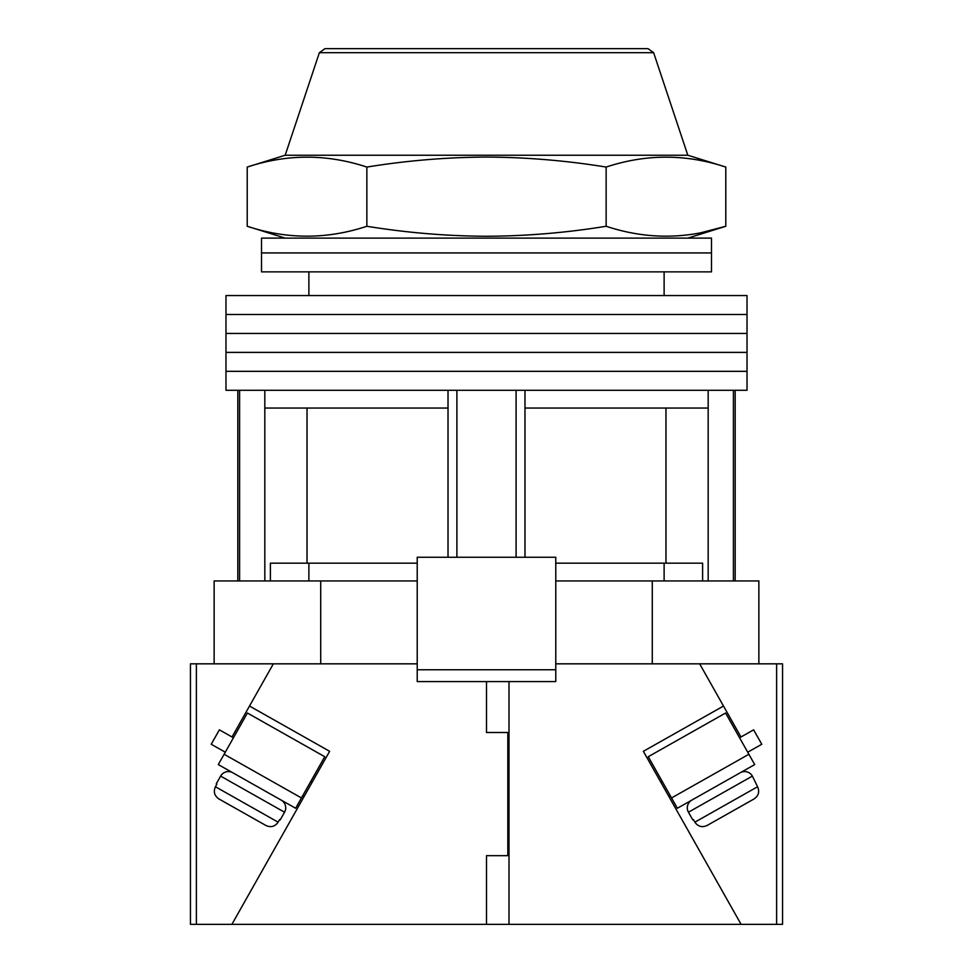 <?xml version="1.0" encoding="UTF-8"?>
<svg xmlns="http://www.w3.org/2000/svg" width="973" height="973" viewBox="0 0 973 973"><rect width="100%" height="100%" fill="white"/><g stroke="black" fill="none" stroke-linecap="round" stroke-linejoin="round"><path stroke-width="1.46" d="M486.5 371.333L747.021 371.333L747.021 390.282L225.979 390.282L225.979 371.333L747.021 371.333L747.021 352.396L486.5 352.396L747.021 352.396L747.021 333.447L486.5 333.447L747.021 333.447L747.021 314.498L486.5 314.498L747.021 314.498L747.021 295.549L225.979 295.549L225.979 314.498L486.5 314.498L225.979 314.498L225.979 333.447L486.5 333.447L225.979 333.447L225.979 352.396L486.5 352.396L225.979 352.396L225.979 371.333L486.5 371.333M456.896 557.249L456.896 390.282M239.589 580.942L239.589 390.282M733.411 580.942L733.411 390.282M516.104 557.249L516.104 390.282M702.615 580.942L702.615 563.172L555.778 563.172M417.222 563.172L270.385 563.172L270.385 580.942M708.174 580.942L708.174 408.052L524.982 408.052L524.982 390.282M708.174 408.052L708.174 390.282M524.982 557.249L524.982 408.052M448.018 557.249L448.018 408.052L264.826 408.052L264.826 390.282M448.018 408.052L448.018 390.282M264.826 580.942L264.826 408.052M307.03 408.052L307.03 563.172M665.97 408.052L665.97 563.172M486.5 252.919L711.494 252.919L711.494 271.868L261.506 271.868L261.506 252.919L711.494 252.919L711.494 238.117L261.506 238.117L261.506 252.919L486.5 252.919M417.222 580.942L214.133 580.942L214.133 663.829L273.352 663.829L196.376 663.829L196.376 924.35L486.5 924.35L486.5 855.668L507.821 855.668L507.821 732.511L486.5 732.511L486.5 681.599M555.778 663.829L758.867 663.829L758.867 580.942L555.778 580.942M320.713 580.942L320.713 663.829M652.287 580.942L652.287 663.829M555.778 669.752L555.778 557.249L417.222 557.249L417.222 669.752L555.778 669.752L555.778 681.599L417.222 681.599L417.222 669.752M319.363 52.7L324.982 48.65L648.018 48.65L653.637 52.7L319.363 52.7L285.186 155.23L247.215 167.064C287.096 153.88 326.977 153.88 366.857 167.064C406.75 160.594 446.631 157.261 486.5 157.067C526.49 157.273 566.371 160.606 606.143 167.064C646.023 153.88 685.904 153.88 725.785 167.064L725.785 226.271C685.904 239.467 646.023 239.467 606.143 226.271C566.371 232.742 526.49 236.074 486.5 236.269C446.631 236.074 406.75 232.742 366.857 226.271C326.977 239.467 287.096 239.467 247.215 226.271L247.215 167.064M653.637 52.7L687.814 155.23L285.186 155.23M701.861 232.511L725.785 226.271L687.814 238.117M606.143 167.064L606.143 226.271M366.857 167.064L366.857 226.271M312.175 782.243L310.764 781.453M233.435 737.777L219.375 729.835L211.226 744.26L225.286 752.202M417.222 663.829L273.352 663.829L249.502 706.045L329.64 751.314L231.902 924.35L304.014 796.68L302.615 795.89M301.448 797.945L324.739 756.714L247.41 713.027L224.118 754.27L301.448 797.945L295.622 808.259L218.293 764.583L224.118 754.27M232.729 772.732A8.879 8.879 0 0 0 220.628 776.101L216.261 783.824L216.857 784.177L216.261 783.824M281.185 800.11A8.879 8.879 0 0 1 284.554 812.212L220.628 776.101M280.188 819.935L279.579 819.594L280.188 819.935L284.554 812.212M216.857 784.177L215.41 786.743L278.12 822.173L279.579 819.594M278.12 822.173C274.933 826.636 270.822 827.719 265.824 825.432L218.974 798.967C214.437 795.853 213.245 791.791 215.41 786.743M265.824 825.432L218.974 798.967M190.453 663.829L190.453 924.35L190.453 663.829L196.376 663.829M196.376 924.35L190.453 924.35M249.502 706.045L232.024 736.975M671.552 797.945L648.261 756.714L725.59 713.027L748.882 754.27L671.552 797.945L677.378 808.259L754.707 764.583L748.882 754.27M740.271 772.732A8.879 8.879 0 0 1 752.372 776.101L757.59 786.743L694.88 822.173L693.421 819.594L692.812 819.935L688.446 812.212L752.372 776.101M691.815 800.11A8.879 8.879 0 0 0 688.446 812.212M692.812 819.935L693.421 819.594M694.88 822.173C698.067 826.636 702.178 827.719 707.176 825.432L754.026 798.967C758.563 795.853 759.755 791.791 757.59 786.743M707.176 825.432L754.026 798.967M660.825 782.243L662.236 781.453M739.565 737.777L753.625 729.835L761.774 744.26L747.714 752.202M509.001 681.599L509.001 924.35L741.098 924.35L668.986 796.68L670.385 795.89M782.547 924.35L741.098 924.35L643.36 751.314L723.498 706.045L699.648 663.829L782.547 663.829L782.547 924.35L782.547 663.829M723.498 706.045L740.976 736.975M509.001 924.35L486.5 924.35M776.624 924.35L776.624 663.829M664.121 271.868L664.121 295.549M237.826 580.942L237.826 390.282M735.174 580.942L735.174 390.282M308.879 271.868L308.879 295.549M664.121 580.942L664.121 563.172M308.879 580.942L308.879 563.172M687.814 155.23L725.785 167.064M285.186 238.117L247.215 226.271"/></g></svg>

